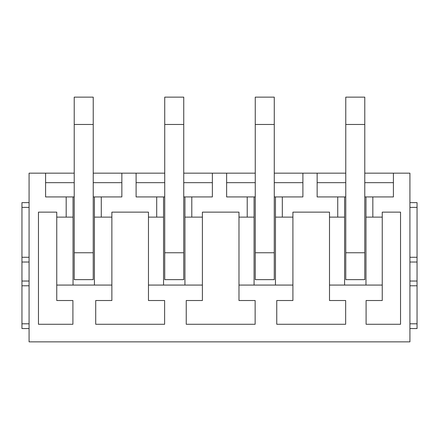 <?xml version="1.0" encoding="UTF-8"?>
<svg xmlns="http://www.w3.org/2000/svg" width="439" height="439" viewBox="0 0 439 439"><rect width="100%" height="100%" fill="white"/><g stroke="black" fill="none" stroke-linecap="round" stroke-linejoin="round"><path stroke-width="0.66" d="M409.922 328.553L417.05 328.553L417.05 202.631L409.922 202.631M409.922 285.784L417.05 285.784M409.922 257.276L417.05 257.276M29.078 328.553L21.95 328.553L21.95 202.631L29.078 202.631M56.757 217.124L56.757 212.136L38.462 212.136L38.462 324.273L72.912 324.273L72.912 300.517L56.757 300.517L56.757 217.124L66.179 217.124L66.179 196.93L45.59 196.93L45.59 173.169L29.078 173.169L29.078 341.855L409.922 341.855L409.922 173.169L393.41 173.169L393.41 196.93L372.837 196.93L372.837 217.124L382.243 217.124L382.243 212.136L400.538 212.136L400.538 324.273L366.088 324.273L366.088 300.517L382.243 300.517L382.243 217.124M29.078 257.276L21.95 257.276L29.078 257.276M29.078 285.784L21.95 285.784M56.757 285.076L111.874 285.076L111.874 300.517L95.718 300.517L95.718 324.273L164.62 324.273L164.62 300.517L148.464 300.517L148.464 285.076L202.395 285.076L202.395 300.517L186.24 300.517L186.24 324.273L255.136 324.273L255.136 300.517L238.981 300.517L238.981 285.076L292.912 285.076L292.912 300.517L276.757 300.517L276.757 324.273L345.658 324.273L345.658 300.517L329.502 300.517L329.502 285.076L382.243 285.076M45.59 173.169L74.218 173.169M93.227 173.169L164.735 173.169M183.743 173.169L255.257 173.169M274.265 173.169L345.773 173.169M364.782 173.169L393.41 173.169M372.837 217.124L365.978 217.124L365.978 196.93L364.782 196.93M382.243 212.136L400.538 212.136M400.538 324.273L366.088 324.273M292.912 285.076L292.912 212.136L329.502 212.136L329.502 217.124L344.593 217.124L344.593 285.076M329.502 285.076L329.502 217.124M202.395 285.076L202.395 212.136L238.981 212.136L238.981 217.124L254.077 217.124L254.077 285.076M238.981 285.076L238.981 217.124M111.874 285.076L111.874 212.136L148.464 212.136L148.464 217.124L163.555 217.124L163.555 285.076M148.464 285.076L148.464 217.124M66.179 217.124L73.039 217.124L73.039 196.93L66.179 196.93M121.855 173.169L121.855 196.93L93.227 196.93M74.218 196.93L73.039 196.93M317.145 173.169L317.145 196.93L344.593 196.93L344.593 217.124M345.773 196.93L344.593 196.93M372.837 196.93L365.978 196.93L365.978 285.076M45.59 182.673L74.218 182.673M93.227 182.673L121.855 182.673M136.106 173.169L136.106 196.93L156.701 196.93L156.701 217.124M101.277 196.93L101.277 217.124L111.874 217.124M136.106 182.673L164.735 182.673M183.743 182.673L212.372 182.673M212.372 173.169L212.372 196.93L191.799 196.93L191.799 217.124L202.395 217.124M226.628 173.169L226.628 196.93L247.217 196.93L247.217 217.124M226.628 182.673L255.257 182.673M274.265 182.673L302.894 182.673M302.894 173.169L302.894 196.93L282.315 196.93L282.315 217.124L292.912 217.124M337.739 196.93L337.739 217.124M317.145 182.673L345.773 182.673M364.782 182.673L393.41 182.673M364.782 252.76L364.782 279.643L345.773 279.643L345.773 124.467L364.782 124.467L364.782 252.76L345.773 252.76M282.315 217.124L275.456 217.124L275.456 285.076M282.315 196.93L275.456 196.93L275.456 217.124L275.456 196.93L274.265 196.93M255.257 196.93L254.077 196.93L254.077 217.124M274.265 252.76L274.265 279.643L255.257 279.643L255.257 124.467L274.265 124.467L274.265 252.76L255.257 252.76M191.799 217.124L184.94 217.124L184.94 285.076M191.799 196.93L184.94 196.93L184.94 217.124L184.94 196.93L183.743 196.93M164.735 196.93L163.555 196.93L163.555 217.124M183.743 252.76L183.743 279.643L164.735 279.643L164.735 124.467L183.743 124.467L183.743 252.76L164.735 252.76M101.277 217.124L94.418 217.124L94.418 285.076M94.418 196.93L94.418 217.124L94.418 196.93M93.227 252.76L93.227 279.643L74.218 279.643L74.218 124.467L93.227 124.467L93.227 252.76L74.218 252.76M73.039 285.076L73.039 217.124M156.701 196.93L163.555 196.93M247.217 196.93L254.077 196.93M74.218 124.467L74.218 97.145L93.227 97.145L93.227 124.467M164.735 124.467L164.735 97.145L183.743 97.145L183.743 124.467M255.257 124.467L255.257 97.145L274.265 97.145L274.265 124.467M345.773 124.467L345.773 97.145L364.782 97.145L364.782 124.467M409.922 323.801L417.05 323.801M409.922 281.037L417.05 281.037M409.922 262.028L417.05 262.028M409.922 207.384L417.05 207.384M29.078 323.801L21.95 323.801M29.078 207.384L21.95 207.384M29.078 262.028L21.95 262.028M29.078 281.037L21.95 281.037"/></g></svg>
